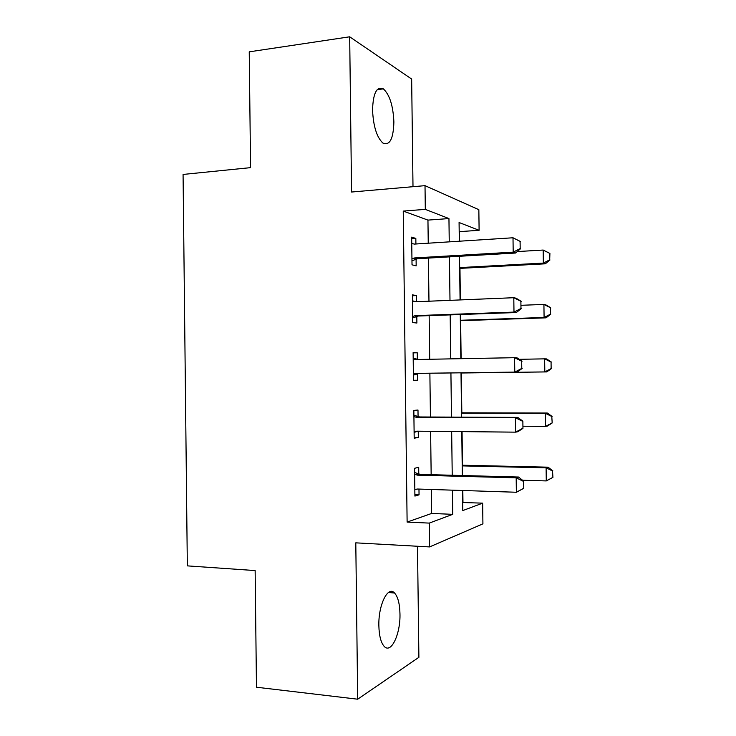 <?xml version="1.0" encoding="UTF-8"?>
<svg xmlns="http://www.w3.org/2000/svg" width="736" height="736" viewBox="0 0 736 736"><rect width="100%" height="100%" fill="white"/><g stroke="black" fill="none" stroke-linecap="round" stroke-linejoin="round"><path stroke-width="1.1" d="M399.97 613.87C399.722 603.713 397.909 596.749 394.533 592.986C388.001 585.414 378.322 604.707 378.856 625.6C379.123 635.711 380.898 642.638 384.192 646.383C391.138 654.249 400.568 633.963 399.97 613.87M393.88 121.964C393.144 105.726 389.648 94.696 383.373 88.872C376.712 86.075 373.106 93.141 372.545 110.06C373.345 126.38 376.795 137.384 382.913 143.06C389.749 145.894 393.401 138.865 393.88 121.964M462.677 502.522L482.65 503.148L482.917 523.857L429.566 546.922L429.263 523.103L452.723 514.335L452.419 490.167M412.997 186.705L411.654 79.065L349.683 36.8L249.237 51.842L250.562 167.642L183.071 174.441L187.33 565.874L255.144 570.566L256.468 687.222L357.687 699.2L418.894 657.312L417.496 546.259M428.242 243.202L427.947 220.101L403.245 211.076L425.307 209.374L425.012 185.656L478.842 209.677L479.108 230.304L459.08 222.511L459.319 241.215M459.614 241.196L459.485 231.638L479.108 230.304M462.972 502.412L462.815 490.507M462.493 465.226L462.061 431.627M461.822 412.813L461.306 373.014M461.122 358.69L460.635 320.675M460.368 299.92L459.963 268.373M403.245 211.076L407.118 522.082L431.646 513.443L431.342 489.477M431.158 474.692L430.615 431.314M430.431 417.018L429.879 373.216M429.704 359.269L429.152 315.634M428.968 301.208L428.426 258.088M415.904 243.993L415.831 238.418L411.672 237.13L412.022 264.822L416.171 265.852L416.088 259.118M416.622 301.723L416.548 295.578L412.39 294.842L412.74 322.561L416.889 323.03L416.806 316.379M417.349 359.315L417.266 352.783L413.117 352.608L413.466 380.356L417.606 380.254L417.524 373.686M418.066 416.659L417.984 410.026L413.844 410.421L414.184 438.187L418.324 437.524L418.25 431.195M418.784 474.048L418.701 467.323L414.561 468.28L414.911 496.073L419.051 494.84L418.977 489.072M429.566 546.922L355.792 542.846L357.687 699.2M407.118 522.082L429.263 523.103M349.683 36.8L351.56 192.032L425.012 185.656M462.521 490.498L462.778 510.572L482.65 503.148M459.512 256.284L460.074 299.929M460.258 314.52L460.828 358.69M461.012 372.821L461.573 417.156M461.766 431.627L462.328 475.53M449.245 241.859L448.951 218.564L425.307 209.374M452.226 475.254L451.665 431.526M451.481 417.11L450.92 372.95M450.736 358.874L450.174 314.879M449.99 300.343L449.438 256.864M427.947 220.101L448.951 218.564M431.646 513.443L452.723 514.335M411.691 238.694L415.831 238.418M412.408 295.762L416.548 295.578M413.117 352.866L417.266 352.783M413.466 380.3L417.606 380.254M414.175 437.469L418.324 437.524M414.892 494.693L419.051 494.84M520.186 248.566L520.085 241.39L520.186 248.566L513.194 252.154L515.568 253.018L417.652 258.713L411.967 260.765M411.755 243.552L414.497 244.085L513.001 237.774L513.194 252.154L414.672 257.931L411.939 258.796M520.085 241.39L513.001 237.774L520.481 241.546M515.568 253.018L520.573 248.722M459.669 268.392L545.312 263.81L543.352 263.092L543.177 250.047L517.252 251.574M549.59 253.313L543.177 250.047L549.912 253.442L549.682 259.836L549.912 253.442M459.66 267.6L543.352 263.092L549.682 259.836M549.994 259.955L545.312 263.81M520.978 308.467L520.886 301.282L520.978 308.467L513.986 312.101L516.359 312.524L418.37 316.02L412.684 317.934M412.473 301.19L415.224 301.778L513.792 297.712L513.986 312.101L415.398 315.634L412.666 316.434M520.886 301.282L513.792 297.712L516.166 298.236L521.272 301.364M412.473 300.776L415.757 301.76M516.359 312.524L521.364 308.54M521.778 368.423L521.677 361.22L521.778 368.423L514.777 372.103L517.141 372.085L419.088 373.364L413.402 375.148M413.2 358.864L415.941 359.518L514.584 357.696L514.777 372.103L416.116 373.382L413.384 374.127M521.677 361.22L514.584 357.696L516.957 357.788L522.063 361.238M413.181 357.981L417.616 359.398L414.635 359.324M517.141 372.085L522.164 368.423M417.8 431.195L414.12 432.418M522.956 428.352L522.864 421.158L522.956 428.352L517.932 431.701L515.568 432.152L416.843 431.186L414.11 431.866M413.917 416.585L416.668 417.303L517.748 417.386L522.864 421.158M413.899 415.233L419.64 416.972L517.748 417.386M522.569 428.416L515.568 432.152L515.384 417.735L522.477 421.222M460.34 320.684L546.038 317.842L544.088 317.492L543.913 304.428L521.327 305.293M550.326 307.666L543.913 304.428L545.864 304.87L550.638 307.731L550.408 314.189L550.638 307.731M460.331 320.28L544.088 317.492L550.408 314.189M550.73 314.254L546.038 317.842M551.144 368.58L551.052 362.048L551.144 368.58L544.815 371.919L461.012 373.005L546.765 371.91L544.815 371.919L544.64 358.855L519.211 359.306M551.052 362.048L544.64 358.855L546.59 358.929L551.374 362.057M551.466 368.58L546.765 371.91M552.193 422.961L551.788 416.484L552.193 422.961L547.492 426.024L545.551 426.402L545.376 413.319L461.527 413.098M551.788 416.484L545.376 413.319L547.317 413.034L461.518 412.813M522.928 426.227L545.551 426.402L551.88 423.016M552.11 416.429L547.317 413.034M417.027 489.044L414.828 489.725M523.756 488.327L523.655 481.123L523.756 488.327L516.368 492.255L417.57 489.026L414.828 489.642M414.644 474.361L417.395 475.143L516.175 477.83L518.53 477.038L523.655 481.123M414.616 472.53L420.357 474.398L518.53 477.038M523.37 488.474L516.368 492.255L516.175 477.83L523.268 481.261M552.929 477.379L552.524 470.957L552.929 477.379L546.278 480.921L546.103 467.829L462.208 465.888M552.524 470.957L546.103 467.829L548.044 467.176L462.199 465.216M522.56 480.249L546.278 480.921L552.616 477.498M552.846 470.847L548.044 467.176M413.374 258.216L416.355 259.008M414.672 257.931L417.652 258.713M414.092 315.891L417.073 316.278M415.398 315.634L418.37 316.02M413.917 301.613L414.929 301.778M414.819 373.621L417.8 373.594M416.116 373.382L419.088 373.364M415.536 431.388L416.944 431.186M416.668 417.303L419.64 416.972M415.362 417.082L418.333 416.751M417.395 475.143L420.357 474.398M416.079 474.886L419.06 474.15M394.533 592.986L388.387 592.535M383.373 88.872L377.209 89.654"/></g></svg>
